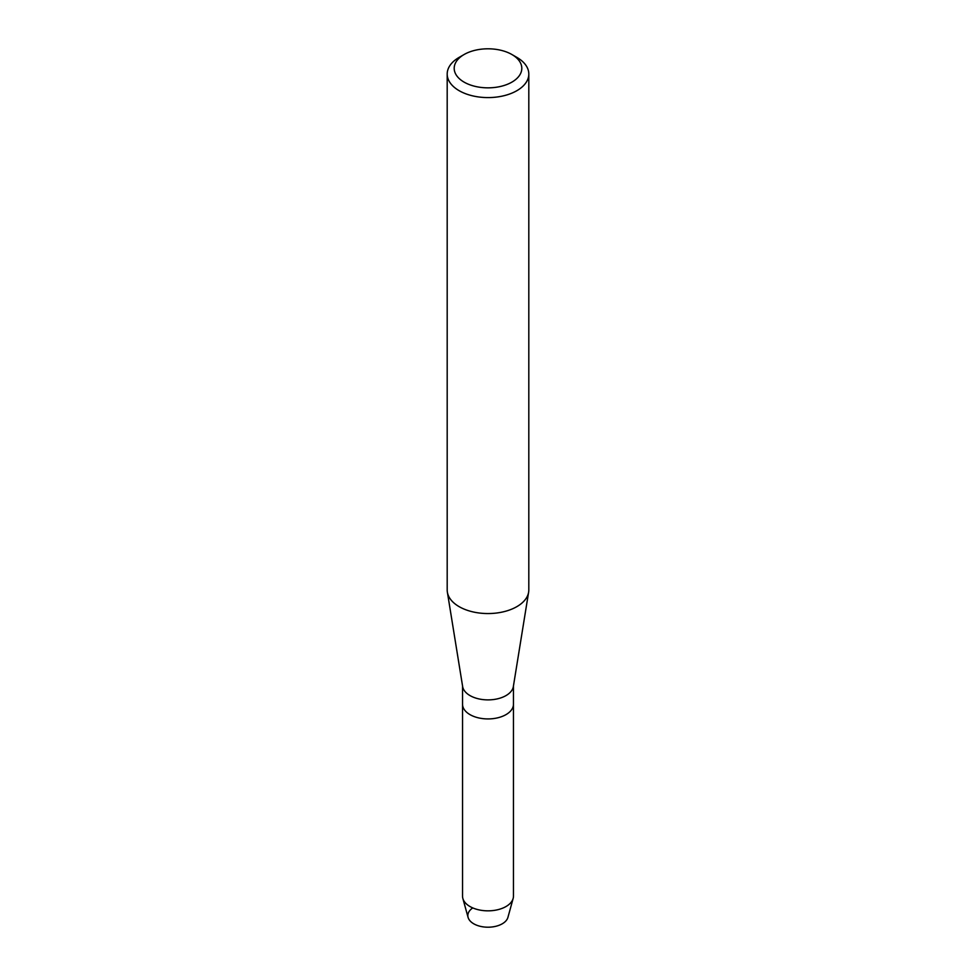 <?xml version="1.0" encoding="UTF-8"?>
<svg xmlns="http://www.w3.org/2000/svg" width="976" height="976" viewBox="0 0 976 976"><rect width="100%" height="100%" fill="white"/><g stroke="black" fill="none" stroke-linecap="round" stroke-linejoin="round"><path stroke-width="1.46" d="M513.461 685.872L513.461 704.221A25.461 14.701 180 0 1 506.007 714.615A25.461 14.701 180 0 0 513.461 704.221L513.461 896.139A25.461 14.701 180 0 1 513.144 898.457L507.923 917.391A20.167 11.651 180 0 1 502.262 923.796A20.167 11.651 180 0 1 474.568 924.248A20.167 11.651 180 0 1 472.213 908.314M511.912 54.522L516.853 57.377A40.809 23.558 180 0 1 528.809 74.03L528.809 589.992A40.809 23.558 180 0 1 528.626 592.188L513.352 686.555A25.461 14.701 180 0 1 506.007 695.583A25.461 14.701 180 0 1 479.362 699.011A25.461 14.701 180 0 1 462.648 686.555L447.374 592.188A40.809 23.558 180 0 1 447.191 589.992L447.191 74.03A40.809 23.558 180 0 1 459.147 57.377L464.088 54.522A33.806 19.52 180 0 1 511.912 54.522A33.806 19.52 180 0 1 511.912 82.118A33.806 19.52 180 0 1 464.088 82.118A33.806 19.52 180 0 1 464.088 54.522L459.147 57.377M513.144 898.457A25.461 14.701 180 0 1 506.007 906.533A25.461 14.701 180 0 1 480.143 910.12A25.461 14.701 180 0 1 462.856 898.457A25.461 14.701 180 0 1 462.539 896.139L462.539 704.221A25.461 14.701 180 0 0 478.252 717.811A25.461 14.701 180 0 0 506.007 714.615A25.461 14.701 180 0 1 478.252 717.811A25.461 14.701 180 0 1 462.539 704.221L462.539 685.872M528.626 592.188A40.809 23.558 180 0 1 516.853 606.645A40.809 23.558 180 0 1 474.153 612.159A40.809 23.558 180 0 1 447.374 592.188M528.809 74.03A40.809 23.558 180 0 1 516.853 90.695A40.809 23.558 180 0 1 472.384 95.794A40.809 23.558 180 0 1 447.191 74.03M502.262 923.796A20.167 11.651 180 0 1 481.778 926.639A20.167 11.651 180 0 1 468.077 917.391L462.856 898.457"/></g></svg>
